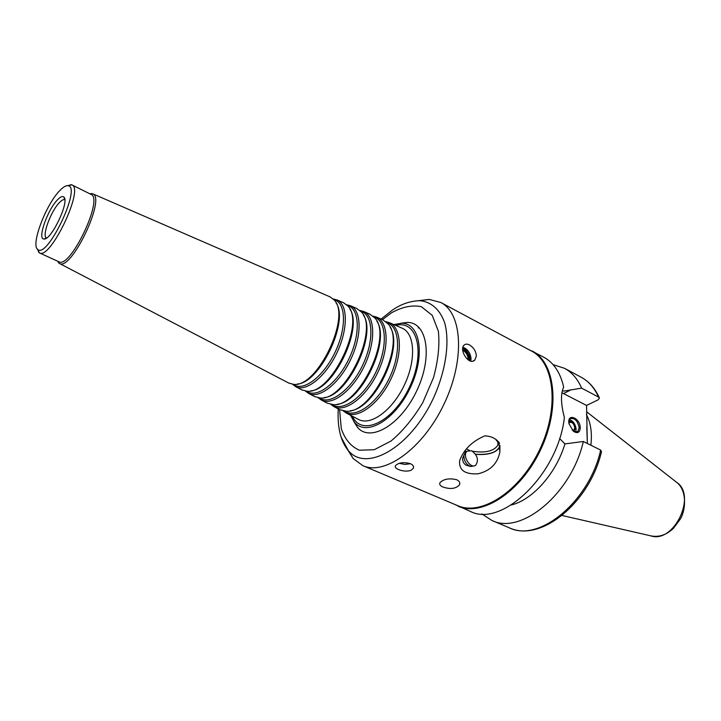 <?xml version="1.0" encoding="UTF-8"?>
<svg xmlns="http://www.w3.org/2000/svg" width="721" height="721" viewBox="0 0 721 721"><rect width="100%" height="100%" fill="white"/><g stroke="black" fill="none" stroke-linecap="round" stroke-linejoin="round"><path stroke-width="1.08" d="M470.263 466.406L466.009 465.153C463.639 463.621 462.512 461.314 462.63 458.232L463.513 456.249M467.055 451.193L465.478 451.968L463.846 455.492C463.973 461.016 466.289 464.703 470.786 466.55L474.319 465.784M471.714 450.787L467.154 451.148C461.593 455.348 470.705 469.849 475.878 465.045C478.87 459.98 477.482 455.221 471.714 450.787M464.657 451.031L465.883 451.67M475.608 454.338C488.351 455.239 496.463 452.743 499.923 446.849L500.059 446.362M499.509 443.271L498.95 442.297L499.887 451.923C497.598 463.54 490.334 470.831 478.095 473.796C464.937 474.562 458.781 470.164 459.647 460.62C463.828 449.426 472.3 441.144 485.053 435.763L484.827 435.835M442.982 487.054C440.225 485.819 439.197 484.404 439.909 482.809C443.478 479.023 449.057 477.987 456.663 479.708C459.358 481.06 460.322 482.737 459.547 484.737C456.032 488.748 450.508 489.514 442.982 487.054M466.37 448.949L469.326 450.292M472.534 451.229C485.377 453.221 493.849 451.175 497.941 445.1L497.887 442.198L495.615 439.242M475.536 454.239C489.523 455.104 497.67 452.211 499.968 445.569M464.73 450.922L466 451.598M485.368 435.908C489.883 436.124 493.678 437.53 496.769 440.134L498.95 442.297M568.815 421.65L570.158 418.721C574.619 417.639 577.629 420.658 579.179 427.778L577.782 431.681L573.537 431.383M580.252 427.778C579.837 432.681 577.548 433.844 573.393 431.266L569.031 423.849C566.625 412.664 580.144 417.513 580.252 427.778M569.401 419.622C573.204 420.947 575.448 424.137 576.133 429.211L575.502 432.203M568.824 421.56C572.141 420.541 574.403 422.731 575.619 428.148L573.61 431.428M568.959 423.434L569.581 422.497C572.159 421.875 573.898 423.624 574.781 427.724L573.97 429.968L572.213 430.149M419.153 327.604L418.252 327.947M470.534 361.05C470.029 355.417 467.487 350.884 462.909 347.477M469.236 360.581L469.326 359.608C468.992 354.759 466.802 351.154 462.738 348.82M470.723 361.095L471.056 359.004C470.525 353.164 467.83 349.234 462.972 347.207M469.443 344.926C473.634 347.459 475.941 351.154 476.356 356.003L474.815 360.022C469.245 366.097 458.835 350.163 464.009 345.197C465.324 343.881 467.136 343.791 469.443 344.926M468.037 359.869L468.118 358.995C467.857 355.056 466.072 352.136 462.774 350.235M399.218 463.324L404.905 464.441L410.537 463.729M410.384 463.657C412.953 464.901 413.971 466.379 413.43 468.091L411.403 470.065C405.887 472.967 393.342 469.146 395.469 465.766C398.47 462.576 403.445 461.873 410.384 463.657M600.665 450.084C589.192 501.996 538.659 542.742 509.314 527.808C540.912 542.787 589.733 502.438 601.494 451.697L600.665 450.084L583.325 441.486L564.913 443.911L559.577 438.512M453.815 504.015L470.245 511.351C501.681 528.096 558.243 474.301 564.372 417.441C560.803 403.769 560.568 393.657 563.669 387.087C560.352 372.586 553.728 362.627 543.805 357.219L527.763 349.054M562.326 390.584L563.687 391.124L581.613 388.123L598.538 397.082L599.448 398.109L598.088 399.867L586.552 405.445L561.902 392.72M586.552 405.445L587.345 443.478M458.105 506.232C481.862 516.984 520.562 492.173 540.417 450.219C560.55 408.392 555.485 362.708 532.197 351.001M581.613 388.123C577.62 378.904 571.915 372.297 564.498 368.305L553.088 364.637M590.85 445.217C592.265 433.033 590.778 422.821 586.38 414.584M587.264 441.099L586.786 426.976M481.853 513.902L491.884 520.463C520.913 535.297 571.501 493.876 583.325 441.486M511.351 504.961C532.567 499.887 556.125 473.499 564.913 443.911M347.513 449.534L353.2 458.592L362.897 465.685L457.637 505.628C481.286 516.326 519.823 491.614 539.587 449.823C559.64 408.167 554.62 362.663 531.431 351.019L440.783 302.487L429.166 299.413L418.55 300.684M362.897 465.685C384.888 475.761 423.011 448.462 443.974 404.193C465.207 360.049 462.449 313.238 440.783 302.487M353.831 421.479L357.364 427.156C369.837 442.802 400.452 425.372 416.585 391.124C433.06 357.039 427.355 322.269 407.347 322.413L400.714 323.242M350.46 415.233L354.453 422.236C366.187 436.89 394.928 420.298 410.132 388.042C425.651 355.931 420.469 323.152 401.696 323.251L393.738 324.54M343.286 410.961L346.404 413.124C358.166 419.352 379.282 403.688 390.998 378.913C402.886 354.218 401.786 327.947 389.547 322.72L385.897 321.665M345.107 411.538L345.548 411.772C357.093 417.892 377.831 402.471 389.349 378.119C401.029 353.849 399.975 328.037 387.961 322.909L387.501 322.711M350.244 410.772C374.83 408.897 404.139 347.486 390.133 327.19M339.78 409.672L346.359 411.249C372.442 413.755 406.419 342.565 388.06 323.864L382.698 319.745M330.867 404.436L334.003 406.653C345.431 412.709 366.115 397.091 377.714 372.577C389.484 348.135 388.61 322.233 376.723 317.15L373.018 316.104M332.705 405.067L333.138 405.292C344.35 411.231 364.655 395.865 376.056 371.775C387.619 347.765 386.78 322.314 375.118 317.339L374.668 317.141M337.239 404.229C361.347 402.642 390.791 340.934 376.867 321.187M327.307 403.165L333.444 404.67C358.941 407.419 392.99 336.058 374.83 317.961L369.792 314.14M318.267 397.821L321.431 400.101C332.525 405.968 352.776 390.412 364.258 366.151C375.902 341.97 375.253 316.429 363.717 311.499L359.95 310.481M320.133 398.506L320.548 398.722C331.426 404.481 351.307 389.178 362.582 365.349C374.019 341.601 373.406 316.51 362.086 311.679L361.654 311.499M324.062 397.595C347.675 396.289 377.254 334.301 363.42 315.122M314.662 396.568L320.376 398.001C345.26 400.975 379.381 329.47 361.419 311.995L356.706 308.462M305.497 391.106L308.678 393.45C319.43 399.137 339.267 383.635 350.622 359.644C362.131 335.716 361.708 310.553 350.523 305.767L346.702 304.776M307.38 391.845L307.786 392.053C318.322 397.641 337.779 382.4 348.937 358.833C360.239 335.346 359.851 310.634 348.874 305.947L348.459 305.767M310.733 390.863C333.823 389.836 363.528 327.595 349.802 308.994M301.829 389.872L307.137 391.242C331.399 394.432 365.574 322.81 347.837 305.956L343.439 302.694M292.555 384.284L295.745 386.699C306.155 392.215 325.568 376.777 336.797 353.047C348.18 329.389 347.982 304.586 337.14 299.963L333.282 298.99M294.438 385.086L294.835 385.293C305.037 390.701 324.071 375.524 335.094 352.236C346.269 329.01 346.098 304.668 335.472 300.134L335.067 299.963M297.232 384.032C319.791 383.284 349.604 320.8 336.004 302.793M288.815 383.085L293.726 384.374C317.348 387.781 351.569 316.077 334.066 299.855L329.975 296.845M57.455 261.119L59.41 263.435C71.1 271.583 106.347 197.725 92.667 193.769L89.629 193.697M37.177 248.835L39.448 252.882L58.816 261.741C70.126 269.375 104.022 198.356 90.972 194.364L71.902 184.882L67.332 185.657M39.448 252.882C50.227 260.299 84.447 188.596 71.902 184.882M59.978 190.398C46.153 203.98 30.543 244.897 37.681 249.376C47.081 259.569 81.906 186.613 68.062 185.712C66.026 185.378 63.331 186.946 59.978 190.398M57.707 199.6C47.748 209.243 37.141 239.237 43.891 238.975C50.984 240.913 69.856 201.375 63.89 197.076C62.592 195.896 60.537 196.734 57.707 199.6M64.818 199.771L64.809 199.771C63.592 199.239 61.871 200.105 59.636 202.367C51.002 210.694 41.467 236.515 46.559 238.002L46.568 238.002M563.615 393.531L571.122 389.773M598.538 397.082C594.455 387.889 588.669 381.274 581.18 377.236L564.498 368.305M677.605 483.124C686.707 491.037 685.941 509.332 680.534 518.787L673.351 528.448C666.267 535.036 658.724 537.505 650.748 535.838C673.937 543.94 697.261 495.066 676.37 482.142L586.633 411.772M341.195 437.277L348.315 450.544C365.989 472.516 409.78 448.273 433.051 398.983C445.659 371.657 449.958 342.745 444.812 323.269C440.161 309.597 431.284 301.811 419.838 300.675L429.166 299.413M339.564 409.555L341.285 428.68C344.935 439.359 350.965 446.542 359.373 450.219L374.253 449.724L391.106 440.973C402.751 431.185 413.286 418.432 422.731 402.697L433.483 377.687C438.188 360.518 439.819 345.035 438.377 331.227L432.221 315.329L421.388 306.713C412.295 304.803 402.345 306.813 391.548 312.761L382.472 319.646M352.416 416.26C361.419 436.872 392.909 422.371 409.249 387.619C425.994 353.056 417.459 319.457 395.766 325.423M358.328 419.343L358.797 419.586C370.891 425.994 392.431 410.276 404.274 385.248C416.287 360.302 414.954 333.67 402.363 328.289L401.885 328.082M462.63 458.232L463.846 455.492M465.478 451.968L467.154 451.148M499.923 446.849L499.887 451.896M459.556 484.728L459.8 483.124M497.968 442.415L497.941 445.1M495.832 439.431L496.724 440.098M577.782 431.681L576.701 432.185M573.97 429.968L573.348 430.257M472.967 361.077L474.815 360.031M413.512 466.586L413.439 468.082M599.268 397.677C595.113 388.385 589.084 381.571 581.18 377.236M650.748 535.838L562.047 515.479M509.314 527.808L491.884 520.463M338.248 408.87C337.131 430.221 341.862 442.811 348.315 450.544L353.2 458.592M419.838 300.675C406.77 301.108 397.857 306.47 392.612 309.922L381.112 319.061M354.453 422.236L357.364 427.156M401.696 323.251L407.347 322.413M346.404 413.124L358.202 419.28M389.547 322.72L401.75 328.028M344.323 411.132L345.548 411.772M386.69 322.359L387.961 322.909M334.003 406.653L340.231 409.907M376.723 317.15L383.157 319.944M331.768 404.571L333.138 405.292M373.694 316.717L375.118 317.339M321.431 400.101L327.74 403.39M363.717 311.499L370.243 314.338M319.024 397.92L320.548 398.722M360.509 311.003L362.086 311.679M308.678 393.45L315.077 396.784M350.523 305.767L357.138 308.642M306.11 391.179L307.786 392.053M347.143 305.199L348.874 305.947M295.745 386.699L302.234 390.088M337.14 299.963L343.854 302.874M293.005 384.338L294.835 385.293M333.58 299.314L335.472 300.134M59.41 263.435L289.202 383.293M92.667 193.769L330.38 297.025M58.086 261.408L58.617 262.895M90.251 194.003L91.747 193.489M37.681 249.376L38.817 252.476M68.062 185.712L71.19 184.639M46.432 238.092L43.891 238.975M64.8 199.609L63.89 197.076"/></g></svg>
